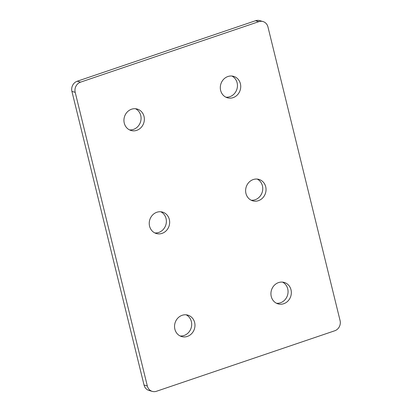 <?xml version="1.0" encoding="UTF-8"?>
<svg xmlns="http://www.w3.org/2000/svg" width="412" height="412" viewBox="0 0 412 412"><rect width="100%" height="100%" fill="white"/><g stroke="black" fill="none" stroke-linecap="round" stroke-linejoin="round"><path stroke-width="0.62" d="M225.869 97.186A11.155 10.135 105.9 0 0 229.834 96.702A11.155 10.135 105.9 0 0 237.394 86.778A11.155 10.135 105.9 0 0 231.889 76.035M233.115 97.634A11.155 10.135 -74.1 0 1 227.465 97.804A11.155 10.135 -74.1 0 1 220.77 84.3A11.155 10.135 -74.1 0 1 233.568 76.349A11.155 10.135 -74.1 0 1 240.732 86.772A11.155 10.135 -74.1 0 1 233.115 97.634M129.497 129.888A11.155 10.135 105.9 0 0 133.457 129.409A11.155 10.135 105.9 0 0 141.017 119.48A11.155 10.135 105.9 0 0 135.512 108.737M136.738 130.341A11.155 10.135 -74.1 0 1 131.093 130.506A11.155 10.135 -74.1 0 1 124.398 117.008A11.155 10.135 -74.1 0 1 137.196 109.051A11.155 10.135 -74.1 0 1 144.355 119.48A11.155 10.135 -74.1 0 1 136.738 130.341M251.181 200.222A11.155 10.135 105.9 0 0 255.141 199.743A11.155 10.135 105.9 0 0 262.702 189.814A11.155 10.135 105.9 0 0 257.196 179.071M258.422 200.675A11.155 10.135 -74.1 0 1 252.777 200.84A11.155 10.135 -74.1 0 1 246.082 187.342A11.155 10.135 -74.1 0 1 258.88 179.385A11.155 10.135 -74.1 0 1 266.039 189.814A11.155 10.135 -74.1 0 1 258.422 200.675M154.804 232.929A11.155 10.135 105.9 0 0 158.764 232.445A11.155 10.135 105.9 0 0 166.324 222.521A11.155 10.135 105.9 0 0 160.819 211.778M162.045 233.383A11.155 10.135 -74.1 0 1 156.4 233.547A11.155 10.135 -74.1 0 1 149.705 220.044A11.155 10.135 -74.1 0 1 162.503 212.092A11.155 10.135 -74.1 0 1 169.662 222.516A11.155 10.135 -74.1 0 1 162.045 233.383M276.488 303.263A11.155 10.135 105.9 0 0 280.448 302.784A11.155 10.135 105.9 0 0 288.009 292.855A11.155 10.135 105.9 0 0 282.503 282.112M283.729 303.716A11.155 10.135 -74.1 0 1 278.085 303.881A11.155 10.135 -74.1 0 1 271.39 290.383A11.155 10.135 -74.1 0 1 284.187 282.426A11.155 10.135 -74.1 0 1 291.346 292.85A11.155 10.135 -74.1 0 1 283.729 303.716M180.111 335.965A11.155 10.135 105.9 0 0 184.076 335.486A11.155 10.135 105.9 0 0 191.637 325.562A11.155 10.135 105.9 0 0 186.131 314.814M187.357 336.419A11.155 10.135 -74.1 0 1 181.707 336.589A11.155 10.135 -74.1 0 1 175.012 323.085A11.155 10.135 -74.1 0 1 187.815 315.128A11.155 10.135 -74.1 0 1 194.974 325.557A11.155 10.135 -74.1 0 1 187.357 336.419M262.954 21.532L259.673 20.6A8.163 7.416 105.9 0 0 255.543 20.724L77.25 81.226A8.163 7.416 105.9 0 0 71.92 91.407L144.051 385.071A8.163 7.416 105.9 0 0 149.046 390.468L152.327 391.4A8.163 7.416 -74.1 0 1 147.331 386.003L75.2 92.34A8.163 7.416 -74.1 0 1 80.531 82.158L258.824 21.656A8.163 7.416 -74.1 0 1 262.954 21.532A8.163 7.416 -74.1 0 1 267.949 26.929L340.08 320.593A8.163 7.416 -74.1 0 1 334.75 330.774L156.457 391.276A8.163 7.416 -74.1 0 1 152.327 391.4M147.331 386.003L144.051 385.071M71.92 91.407L75.2 92.34M80.531 82.158L77.25 81.226M255.543 20.724L258.824 21.656"/></g></svg>
